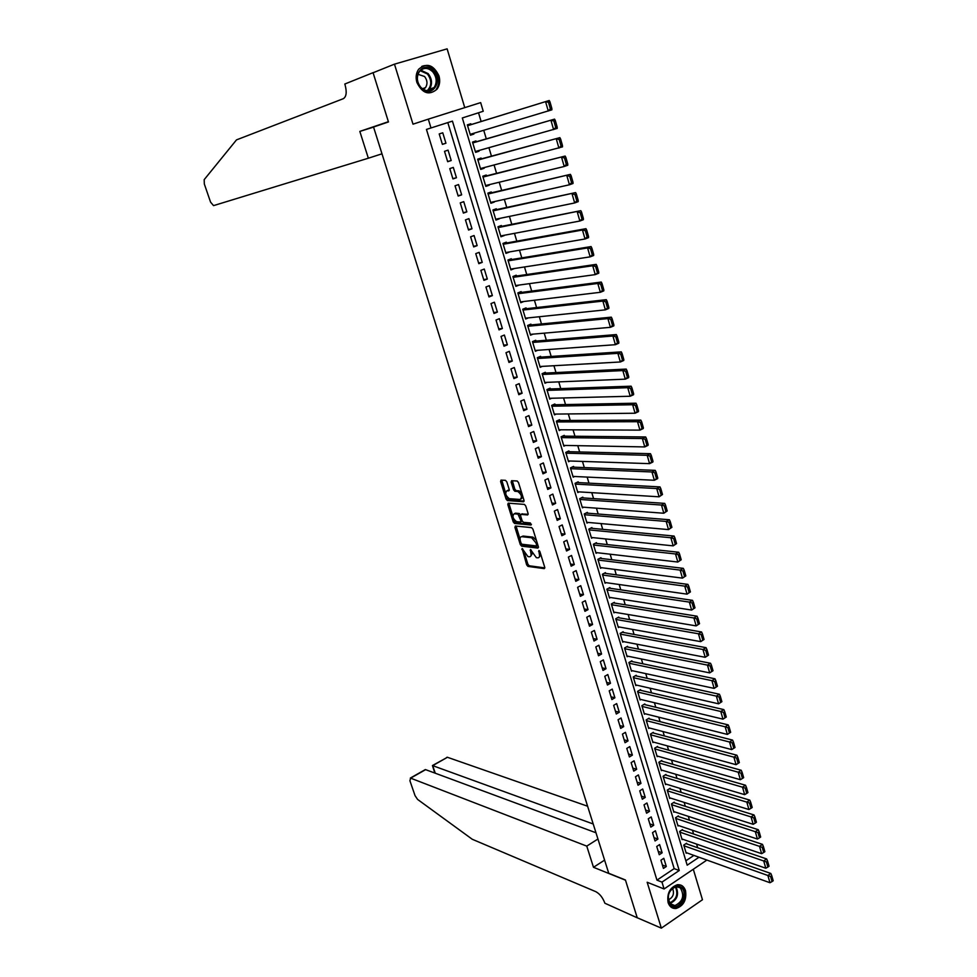 <?xml version="1.0" encoding="UTF-8"?>
<svg xmlns="http://www.w3.org/2000/svg" width="977" height="977" viewBox="0 0 977 977"><rect width="100%" height="100%" fill="white"/><g stroke="black" fill="none" stroke-linecap="round" stroke-linejoin="round"><path stroke-width="1.47" d="M522.133 548.5L526.64 564.84L527.971 566.404L544.274 568.626L544.739 567.283L539.89 551.626L538.938 550.527L539.231 553.507C539.939 556.34 539.451 557.794 537.765 557.843L536.336 557.659L530.474 549.501L530.767 552.469C531.476 555.278 531 556.719 529.351 556.78L527.946 556.597L522.133 548.5M416.898 82.459C422.406 93.523 429.123 95.758 437.061 89.163C439.723 85.402 440.358 80.957 438.954 75.827C433.422 64.629 426.644 62.443 418.62 69.282C416.08 73.043 415.494 77.439 416.898 82.459M668.097 902.565C669.575 906.754 672.213 908.732 676.023 908.5C683.631 905.887 686.794 899.939 685.524 890.682C684.022 886.395 681.311 884.405 677.391 884.722C669.892 887.446 666.79 893.393 668.097 902.565M506.831 481.905L505.475 480.354L501.018 480.11L500.603 481.551L506.062 499.027L507.356 500.566L523.55 501.775L524.002 500.334L518.494 482.553L517.187 481.002L511.606 480.696L511.166 482.149L513.523 489.709L514.83 491.26L517.786 491.468C521.633 494.521 522.402 497.183 520.106 499.467L509.335 498.685C505.561 495.693 504.779 493.043 507.002 490.759L508.761 490.869L509.188 489.44L506.831 481.905M464.759 107.629L447.124 48.85L394.464 64.164L373.092 72.75L388.467 121.942L373.544 127.022L608.744 873.279L625.427 879.996L637.224 917.745L661.344 928.15L647.165 882.255L664.079 888.972L661.979 882.109L656.959 880.143L426.448 129.416L431.004 127.963L428.305 119.145L480.66 102.609L483.236 111.268L462.316 117.961L687.185 865.195L699.019 857.244M394.464 64.164L413.002 124.177L428.305 119.145M515.355 526.017L514.928 527.397L520.314 544.616L521.633 546.167L537.912 548.085L538.364 546.717L532.941 529.204L531.598 527.629L515.355 526.017M521.571 544.006L522.878 545.545L521.633 546.167L522.903 545.545L538.474 547.376M513.218 521.901L507.796 504.559L508.211 503.155L524.417 504.401L525.748 505.964L528.093 513.536L527.641 514.952L521.01 514.378L520.57 515.783L522.121 520.741L523.44 522.304L530.389 522.964L531.036 525.04L514.525 523.452L513.218 521.901L514.476 521.291L513.804 519.153M661.344 928.15L702.463 899.744L693.304 869.249M473.674 133.299L473.906 134.069L470.413 135.107M471.073 124.604L470.804 123.749L467.336 124.873L470.438 135.205L473.906 134.069M478.84 150.519L479.048 151.203L475.543 152.18M476.226 141.799L475.958 140.932L472.502 142.08L475.591 152.363L479.048 151.203M483.981 167.653L484.152 168.252L480.647 169.155M481.343 158.885L481.087 158.03L477.655 159.19L480.721 169.424L484.152 168.252M489.086 184.69L485.716 186.045M486.448 175.884L486.192 175.042L482.772 176.226L485.825 186.399L489.233 185.203M494.167 201.641L490.772 202.85M491.516 192.799L491.26 191.956L487.853 193.153L490.894 203.277L494.289 202.068M499.223 218.506L495.791 219.569M496.56 209.628L496.316 208.785L492.921 210.006L495.937 220.069L499.32 218.836M504.254 235.274L500.786 236.19M501.58 226.359L501.335 225.516L497.952 226.762L500.957 236.776L504.327 235.518M509.261 251.956L505.756 252.725M506.575 243.004L506.318 242.174L502.96 243.432L505.952 253.385L509.31 252.115M514.232 268.541L510.702 269.176M511.533 259.564L511.289 258.734L507.942 260.016L510.922 269.921L514.256 268.626M516.479 276.027L516.235 275.209L512.901 276.503L515.868 286.359L519.178 285.052L515.612 285.54L595.262 274.622L592.721 265.756L596.19 264.364L512.913 276.552M521.388 292.416L521.144 291.598L517.834 292.917L520.778 302.723L523.794 301.514M526.285 308.72L526.041 307.902L522.732 309.233L525.663 318.99L528.423 317.867M531.146 324.938L530.902 324.132L527.617 325.475L530.535 335.184L533.063 334.134M535.982 341.071L535.738 340.265L532.465 341.632L535.372 351.28L537.704 350.291M540.794 357.118L540.55 356.312L537.301 357.704L540.183 367.303L542.357 366.375M545.581 373.08L545.337 372.286L542.101 373.69L544.971 383.24L546.998 382.361M550.344 388.968L550.112 388.174L546.888 389.591L549.733 399.104L551.639 398.25M555.083 404.771L554.851 403.977L551.639 405.418L554.484 414.871L556.267 414.065M559.797 420.489L559.565 419.707L556.365 421.16L559.198 430.564L560.883 429.795M564.486 436.133L564.254 435.351L561.079 436.829L563.888 446.184L565.475 445.439M569.164 451.692L568.919 450.922L565.756 452.412L568.553 461.718L570.067 460.997M573.804 467.177L573.572 466.408L570.409 467.91L573.194 477.179L574.635 476.483M578.421 482.589L578.189 481.82L575.05 483.334L577.822 492.555L579.19 491.883M583.013 497.916L582.793 497.146L579.666 498.685L582.414 507.857L583.721 507.21M587.592 513.169L587.36 512.4L584.246 513.951L586.994 523.086L588.239 522.451M592.147 528.337L591.915 527.58L588.813 529.143L591.549 538.229L592.734 537.619M596.666 543.432L596.446 542.687L593.357 544.262L596.068 553.3L597.216 552.713M601.173 558.465L600.953 557.708L597.875 559.308L600.574 568.296L601.685 567.722M605.655 573.414L605.435 572.656L602.369 574.281L605.068 583.22L606.119 582.658M610.112 588.276L609.892 587.543L606.851 589.168L609.526 598.071L610.54 597.521M614.557 603.078L614.338 602.345L611.297 603.981L613.959 612.835L614.948 612.31M618.978 617.806L618.746 617.073L615.73 618.734L618.38 627.539L619.333 627.014M623.363 632.461L623.143 631.728L620.139 633.401L622.776 642.17L623.692 641.657M627.735 647.043L627.527 646.322L624.523 648.007L627.149 656.727L628.04 656.226M632.095 661.551L631.875 660.831L628.895 662.528L631.508 671.211L632.363 670.723M636.418 675.999L636.21 675.278L633.243 676.988L635.832 685.622L636.662 685.146M640.729 690.36L640.521 689.64L637.566 691.374L640.143 699.972L640.949 699.495M645.015 704.661L644.808 703.953L641.865 705.687L644.429 714.248L645.211 713.784M649.29 718.889L649.07 718.18L646.139 719.939L648.704 728.451L649.461 727.999M653.528 733.055L653.32 732.347L650.401 734.106L652.954 742.581L653.686 742.141M657.753 747.149L657.545 746.44L654.639 748.223L657.179 756.65L657.887 756.21M661.966 761.168L661.759 760.472L658.864 762.255L661.38 770.658L662.076 770.218M666.155 775.127L665.935 774.431L663.065 776.239L665.569 784.58L666.241 784.165M670.32 789.013L670.112 788.317L667.242 790.137L669.733 798.453L670.393 798.026M674.46 802.838L674.252 802.141L671.394 803.973L673.886 812.253L674.521 811.838M678.588 816.589L678.38 815.905L675.534 817.749L678.014 825.98L678.624 825.577M682.691 830.279L682.483 829.595L679.65 831.451L682.117 839.646L682.715 839.255M660.928 860.2L663.432 868.419L666.302 866.501L663.798 858.294L660.928 860.2M656.727 846.461L659.255 854.716L662.137 852.811L659.622 844.568L656.727 846.461M652.514 832.66L655.042 840.953L657.936 839.06L655.42 830.78L652.514 832.66M648.276 818.787L650.829 827.116L653.735 825.247L651.195 816.919L648.276 818.787M644.026 804.853L646.579 813.218L649.497 811.362L646.957 802.996L644.026 804.853M639.752 790.845L642.316 799.247L645.247 797.403L642.683 789.001L639.752 790.845M635.453 776.764L638.03 785.215L640.973 783.383L638.408 774.932L635.453 776.764M631.13 762.622L633.731 771.109L636.686 769.29L634.097 760.802L631.13 762.622M626.794 748.406L629.396 756.943L632.375 755.136L629.774 746.599L626.794 748.406M622.434 734.118L625.048 742.703L628.04 740.908L625.427 732.335L622.434 734.118M618.05 719.768L620.688 728.39L623.68 726.607L621.054 717.997L618.05 719.768M613.654 705.345L616.292 714.004L619.296 712.233L616.67 703.587L613.654 705.345M609.221 690.849L611.883 699.556L614.899 697.798L612.249 689.103L609.221 690.849M604.775 676.279L607.45 685.024L610.478 683.289L607.816 674.545L604.775 676.279M600.305 661.637L602.992 670.43L606.033 668.708L603.359 659.915L600.305 661.637M595.811 646.921L598.51 655.762L601.576 654.04L598.877 645.223L595.811 646.921M591.305 632.131L594.016 641.022L597.081 639.312L594.382 630.446L591.305 632.131M586.762 617.269L589.485 626.196L592.575 624.511L589.852 615.595L586.762 617.269M582.207 602.333L584.942 611.309L588.044 609.636L585.308 600.672L582.207 602.333M577.615 587.324L580.375 596.336L583.489 594.688L580.741 585.675L577.615 587.324M573.01 572.241L575.783 581.303L578.909 579.654L576.149 570.605L573.01 572.241M568.382 557.073L571.166 566.184L574.305 564.559L571.533 555.461L568.382 557.073M563.729 541.832L566.526 550.991L569.676 549.379L566.892 540.232L563.729 541.832M559.052 526.518L561.86 535.714L565.036 534.126L562.239 524.93L559.052 526.518M554.35 511.118L557.183 520.362L560.358 518.787L557.549 509.554L554.35 511.118M549.636 495.644L552.469 504.938L555.669 503.375L552.835 494.093L549.636 495.644M544.885 480.086L547.731 489.428L550.943 487.889L548.097 478.547L544.885 480.086M540.11 464.454L542.98 473.845L546.204 472.318L543.346 462.927L540.11 464.454M535.311 448.736L538.193 458.176L541.429 456.662L538.559 447.234L535.311 448.736M530.487 432.933L533.381 442.422L536.642 440.932L533.747 431.455L530.487 432.933M525.638 417.057L528.557 426.595L531.818 425.117L528.923 415.591L525.638 417.057M520.765 401.095L523.696 410.682L526.982 409.229L524.063 399.642L520.765 401.095M515.868 385.06L518.811 394.696L522.109 393.243L519.178 383.619L515.868 385.06M510.947 368.927L513.902 378.612L517.224 377.183L514.268 367.511L510.947 368.927M506.001 352.709L508.968 362.455L512.302 361.038L509.335 351.317L506.001 352.709M501.018 336.418L504.01 346.2L507.356 344.808L504.376 335.038L501.018 336.418M496.023 320.029L499.027 329.872L502.386 328.504L499.394 318.673L496.023 320.029M490.991 303.566L494.008 313.458L497.391 312.103L494.374 302.223L490.991 303.566M485.935 287.006L488.976 296.947L492.371 295.616L489.343 285.675L485.935 287.006M480.855 270.36L483.908 280.362L487.315 279.043L484.274 269.054L480.855 270.36M475.75 253.629L478.815 263.68L482.235 262.373L479.182 252.335L475.75 253.629M470.609 236.8L473.698 246.912L477.142 245.63L474.065 235.53L470.609 236.8M465.443 219.886L468.545 230.047L472.001 228.789L468.911 218.64L465.443 219.886M460.252 202.886L463.379 213.096L466.847 211.862L463.745 201.653L460.252 202.886M455.038 185.789L458.176 196.059L461.657 194.838L458.543 184.58L455.038 185.789M449.786 168.606L452.937 178.925L456.454 177.729L453.304 167.421L449.786 168.606M444.511 151.325L447.686 161.706L451.203 160.521L448.052 150.153L444.511 151.325M656.959 880.143L674.167 868.626L447.808 122.589M445.939 143.228L442.764 132.799L439.21 133.947L442.398 144.388L445.939 143.228L442.373 144.291M697.676 847.743L696.589 844.091M693.572 834.004L692.461 830.255M689.457 820.192L688.321 816.369M685.317 806.318L684.156 802.398M681.164 792.371L679.968 788.366M676.988 778.364L675.766 774.272M672.787 764.283L671.541 760.106M668.573 750.141L667.291 745.866M664.336 735.925L663.029 731.553M660.073 721.637L658.742 717.179M655.787 707.287L654.431 702.732M651.488 692.852L650.108 688.211M647.165 678.356L645.748 673.617M642.817 663.786L641.376 658.95M638.457 649.143L636.98 644.209M634.061 634.427L632.571 629.396M629.652 619.638L628.126 614.509M625.231 604.775L623.668 599.548M620.774 589.839L619.186 584.502M616.292 574.83L614.68 569.396M611.797 559.736L610.149 554.203M607.279 544.58L605.593 538.938M602.724 529.339L601.014 523.587M598.156 514.012L596.422 508.162M593.576 498.624L591.793 492.664M588.96 483.139L587.153 477.081M584.319 467.592L582.475 461.413M579.654 451.96L577.786 445.671M574.965 436.243L573.059 429.843M570.263 420.44L568.321 413.943M565.524 404.563L563.558 397.944M560.761 388.602L558.759 381.873M555.986 372.567L553.947 365.716M551.175 356.434L549.098 349.473M546.338 340.228L544.226 333.145M541.478 323.937L539.341 316.731M536.593 307.547L534.419 300.232M531.683 291.085L529.473 283.648M526.75 274.525L524.49 266.965M521.791 257.891L519.495 250.197M516.796 241.16L514.476 233.344M511.789 224.331L509.42 216.405M506.745 207.429L504.34 199.369M501.677 190.43L499.235 182.235M496.572 173.332L494.093 165.015M491.455 156.149L488.927 147.698M486.302 138.881L483.737 130.295M481.124 121.502L478.522 112.782M685.866 860.798L693.914 855.412M686.782 843.908L686.575 843.224L683.753 845.093L686.208 853.251L686.794 852.86M705.797 859.687L706.078 860.627L664.079 888.972M661.979 882.109L679.235 870.531L452.436 121.111L431.004 127.963M674.167 868.626L679.235 870.531M666.302 866.501L662.394 865.036M662.137 852.811L658.229 851.382M657.936 839.06L654.053 837.68M653.735 825.247L649.839 823.904M649.497 811.362L645.614 810.055M645.247 797.403L641.364 796.145M640.973 783.383L637.102 782.174M636.686 769.29L632.815 768.13M632.375 755.136L628.504 754.012M628.04 740.908L624.181 739.833M623.68 726.607L619.821 725.581M619.296 712.233L615.449 711.256M614.899 697.798L611.065 696.857M610.478 683.289L606.644 682.398M606.033 668.708L602.211 667.865M601.576 654.04L597.753 653.259M597.081 639.312L593.271 638.579M592.575 624.511L588.765 623.827M588.044 609.636L584.234 609.001M583.489 594.688L579.691 594.089M578.909 579.654L575.111 579.117M574.305 564.559L570.519 564.071M569.676 549.379L565.903 548.94M565.036 534.126L561.262 533.735M560.358 518.787L556.597 518.457M555.669 503.375L551.907 503.094M550.943 487.889L547.193 487.657M546.204 472.318L542.455 472.147M541.429 456.662L537.692 456.552M536.642 440.932L532.917 440.871M531.818 425.117L528.105 425.117M526.982 409.229L523.269 409.278M522.109 393.243L518.408 393.365M517.224 377.183L513.523 377.366M512.302 361.038L508.614 361.27M507.356 344.808L503.68 345.101M502.386 328.504L498.71 328.858M497.391 312.103L493.727 312.518M492.371 295.616L488.708 296.092M487.315 279.043L483.676 279.581M482.235 262.373L478.608 262.984M477.142 245.63L473.503 246.289M472.001 228.789L468.386 229.522M466.847 211.862L463.245 212.656M461.657 194.838L458.066 195.693M456.454 177.729L452.864 178.657M451.203 160.521L447.625 161.51M530.731 556.157L532.355 553.495M539.17 557.22L540.831 554.667M524.551 553.556L527.885 564.205L529.216 565.768L544.848 567.893M527.971 566.404L529.216 565.768L527.983 566.404M516.076 526.09L520.045 539.133M521.059 543.151L521.987 544.25L536.263 545.899L536.581 544.934L535.909 542.797L531.622 537.753L521.791 536.678C520.143 536.776 519.679 538.229 520.399 541.038L521.059 543.151M536.581 545.74L537.851 545.068M536.373 540.305L532.892 537.118L531.525 537.741M521.706 536.678L523.049 536.055L532.783 537.106M512.791 515.905L509.054 503.961L507.796 504.559M508.944 503.216L509.054 503.961M528.203 514.268L521.865 513.963M531.415 524.331L515.819 522.842L514.561 523.452M514.232 513.78C511.997 516.027 512.778 518.653 516.589 521.657L520.423 522.023L520.863 520.631L518.005 514.11L514.232 513.78L515.502 513.169L514.39 513.707M520.851 521.816L522.207 520.973M520.497 514.806L519.275 513.499L517.957 514.11M515.502 513.169L519.227 513.499M514.476 521.291L515.783 522.842L514.525 523.452M507.222 490.649L509.298 490.222M521.388 498.856L522.866 496.695M521.816 493.3L519.068 490.857L517.615 491.443M512.339 480.733L514.806 489.111L516.1 490.649L518.897 490.833M506.697 496.377L508.626 499.955L524.112 501.103M501.763 480.159L505.573 492.799M683.961 845.777L767.885 875.49L769.961 882.732L686.001 852.567M770.584 876.503L772.038 881.572L773.198 880.753L771.757 875.685L770.584 876.503L767.885 875.49L770.804 873.45L685.976 843.627M769.961 882.732L772.038 881.572M771.757 875.685L770.804 873.45M681.201 887.372C689.273 893.601 678.539 912.274 670.869 905.227C662.687 898.974 673.605 880.204 681.201 887.372M670.759 904.36L674.924 905.606C682.923 901.563 684.718 895.628 680.322 887.837L676.011 886.579C668.085 890.719 666.338 896.654 670.759 904.36M668.317 899.89C673.226 897.387 674.606 893.479 672.481 888.166M671.749 907.584L675.241 908.097C683.802 907.621 688.785 891.195 681.958 886.054M433.715 71.065C444.059 81.836 430.613 99.324 420.769 87.771C410.267 76.914 423.981 59.377 433.715 71.065M420.806 87.307C425.618 91.74 430.051 91.826 434.106 87.576C437.244 82.422 436.804 77.183 432.787 71.846C427.926 67.328 423.444 67.266 419.341 71.663C416.312 76.853 416.788 82.068 420.806 87.307M423.322 89.395L425.52 87.625C427.731 83.973 427.413 80.273 424.568 76.511L417.985 74.289M436.279 89.359C440.187 82.96 439.65 76.462 434.68 69.831C430.637 65.691 426.326 64.555 421.734 66.436M587.604 806.22L447.442 757.285L432.689 765.638L435.266 773.21M593.21 823.99L432.432 765.553L447.442 757.285M593.491 867.295L586.762 846.119L410.633 778.144L409.9 780.721L415.042 795.644L417.57 799.406L472.282 839.28L595.86 891.696C599.793 893.833 602.797 897.68 604.897 903.236L637.248 917.806L625.488 880.192L593.491 867.295L604.592 860.126M586.762 846.119L597.936 839.011M595.97 832.77L425.63 769.644L410.633 778.144M446.477 757.602L447.136 757.224M424.018 770.316L425.63 769.644M434.838 773.063L432.432 765.553M368.341 158.213L213.548 205.622L210.568 202.141L204.315 183.969L204.181 179.658L236.495 139.882L343.33 98.689C346.408 96.735 346.982 92.156 345.089 84.95L344.796 84.034L373.055 72.664L388.382 121.698L359.829 131.406L368.341 158.213L381.995 153.804M373.935 72.408L373.055 72.664M373.58 127.12L359.829 131.406M679.858 832.135L763.709 860.969L765.809 868.235L681.909 838.962M766.42 861.97L767.873 867.063L769.046 866.245L767.592 861.152L766.42 861.97L763.709 860.969L766.64 858.942L681.873 829.998M765.809 868.235L767.873 867.063M767.592 861.152L766.64 858.942M675.742 818.433L759.52 846.363L761.62 853.678L677.806 825.296M762.231 847.364L763.696 852.481L764.869 851.675L763.403 846.558L762.231 847.364L759.52 846.363L762.463 844.348L677.745 816.32M761.62 853.678L763.696 852.481M763.403 846.558L762.463 844.348M671.602 804.669L755.306 831.683L757.419 839.035L673.678 811.557M758.018 832.673L759.495 837.826L760.668 837.02L759.19 831.879L758.018 832.673L755.306 831.683L758.25 829.693L673.605 802.557M757.419 839.035L759.495 837.826M759.19 831.879L758.25 829.693M667.45 790.833L751.069 816.931L753.182 824.319L669.526 797.757M753.78 817.92L755.27 823.086L756.442 822.292L754.965 817.114L753.78 817.92L751.069 816.931L754.024 814.952L669.44 788.744M753.182 824.319L755.27 823.086M754.965 817.114L754.024 814.952M663.273 776.935L746.807 802.105L748.932 809.53L665.361 783.884M749.518 803.082L751.02 808.284L752.205 807.49L750.715 802.288L749.518 803.082L746.807 802.105L749.786 800.126L665.252 774.859M748.932 809.53L751.02 808.284M750.715 802.288L749.786 800.126M659.072 762.964L742.52 787.193L744.669 794.655L661.173 769.949M745.243 788.17L746.746 793.397L747.942 792.603L746.44 787.377L745.243 788.17L742.52 787.193L745.512 785.239L661.05 760.9M744.669 794.655L746.746 793.397M746.44 787.377L745.512 785.239M654.859 748.919L738.221 772.209L740.371 779.707L656.959 755.954M740.945 773.173L742.447 778.425L743.656 777.655L742.141 772.392L740.945 773.173L738.221 772.209L741.225 770.267L656.825 746.88M740.371 779.707L742.447 778.425M742.141 772.392L741.225 770.267M650.621 734.814L733.886 757.151L736.06 764.686L652.734 741.885M736.621 758.103L738.136 763.391L739.345 762.61L737.83 757.334L736.621 758.103L733.886 757.151L736.902 755.221L652.575 732.799M736.06 764.686L738.136 763.391M737.83 757.334L736.902 755.221M646.359 720.647L729.538 742.007L731.712 749.591L648.484 727.743M732.274 742.96L733.8 748.272L735.009 747.503L733.495 742.19L732.274 742.96L729.538 742.007L732.567 740.102L648.301 718.645M731.712 749.591L733.8 748.272M733.495 742.19L732.567 740.102M730.662 732.31L729.123 726.973L727.914 727.731L729.44 733.068L730.662 732.31L727.352 734.411L644.222 713.528M642.072 706.408L725.166 726.79L728.207 724.897L644.014 704.417M729.44 733.068L727.352 734.411L725.166 726.79L727.914 727.731M729.123 726.973L728.207 724.897M726.277 717.033L724.739 711.671L723.517 712.428L725.056 717.79L726.277 717.033L722.968 719.145L639.935 699.251M637.773 692.095L720.77 711.488L723.835 709.607L639.703 690.128M725.056 717.79L722.968 719.145L720.77 711.488L723.517 712.428M724.739 711.671L723.835 709.607M721.881 701.681L720.33 696.296L719.109 697.041L720.647 702.426L721.881 701.681L718.571 703.806L635.624 684.901M633.45 677.708L716.349 696.112L719.426 694.244L635.368 675.766M720.647 702.426L718.571 703.806L716.349 696.112L719.109 697.041M720.33 696.296L719.426 694.244M717.46 686.245L715.897 680.835L714.663 681.567L716.226 686.99L717.46 686.245L714.138 688.394L631.289 670.491M629.115 663.249L711.915 680.651L714.993 678.795L631.008 661.331M716.226 686.99L714.138 688.394L711.915 680.651L714.663 681.567M715.897 680.835L714.993 678.795M713.015 670.735L711.451 665.288L710.206 666.021L711.769 671.468L713.015 670.735L709.681 672.884L626.929 656.007M624.743 648.728L707.446 665.105L710.548 663.273L626.623 646.823M711.769 671.468L709.681 672.884L707.446 665.105L710.206 666.021M711.451 665.288L710.548 663.273M708.533 655.14L706.969 649.656L705.724 650.389L707.299 655.872L708.533 655.14L705.211 657.301L622.557 641.437M620.358 634.134L702.952 649.485L706.078 647.666L622.215 632.253M707.299 655.872L705.211 657.301L702.952 649.485L705.724 650.389M706.969 649.656L706.078 647.666M704.038 639.459L702.463 633.951L701.217 634.671L702.793 640.179L704.038 639.459L700.704 641.633L618.16 626.807M615.95 619.467L698.445 633.768L701.571 631.972L617.782 617.598M702.793 640.179L700.704 641.633L698.445 633.768L701.217 634.671M702.463 633.951L701.571 631.972M699.532 623.692L697.944 618.16L696.686 618.868L698.274 624.413L699.532 623.692L696.174 625.891L613.739 612.103M611.529 604.726L693.902 617.977L697.053 616.194L613.336 602.882M698.274 624.413L696.174 625.891L693.902 617.977L696.686 618.868M697.944 618.16L697.053 616.194M694.989 607.841L693.389 602.284L692.119 602.992L693.719 608.561L694.989 607.841L691.631 610.051L609.306 597.326M607.071 589.913L689.347 602.101L692.51 600.342L608.854 588.093M693.719 608.561L691.631 610.051L689.347 602.101L692.119 602.992M693.389 602.284L692.51 600.342M690.421 591.915L688.809 586.322L687.539 587.018L689.151 592.612L690.421 591.915L687.051 594.138L604.836 582.475M602.601 575.026L684.755 586.139L687.93 584.393L604.348 573.23M689.151 592.612L687.051 594.138L684.755 586.139L687.539 587.018M688.809 586.322L687.93 584.393M685.83 575.893L684.218 570.263L682.935 570.959L684.547 576.589L685.83 575.893L682.459 578.128L600.354 567.552M598.107 560.053L680.151 570.092L683.338 568.358L599.817 558.294M684.547 576.589L682.459 578.128L680.151 570.092L682.935 570.959M684.218 570.263L683.338 568.358M681.213 559.784L679.589 554.13L678.307 554.826L679.931 560.48L681.213 559.784L677.83 562.031L595.848 552.555M593.589 545.019L675.51 553.959L678.722 552.249L595.274 543.285M679.931 560.48L677.83 562.031L675.51 553.959L678.307 554.826M679.589 554.13L678.722 552.249M676.572 543.603L674.936 537.912L673.654 538.596L675.278 544.287L676.572 543.603L673.19 545.862L591.317 537.472M589.046 529.913L670.857 537.741L674.069 536.043L590.694 528.203M675.278 544.287L673.19 545.862L670.857 537.741L673.654 538.596M674.936 537.912L674.069 536.043M671.907 527.324L670.259 521.596L668.976 522.28L670.613 527.995L671.907 527.324L668.512 529.595L586.762 522.316M584.478 514.72L666.167 521.425L669.404 519.752L586.078 513.047M670.613 527.995L668.512 529.595L666.167 521.425L668.976 522.28M670.259 521.596L669.404 519.752M667.218 510.959L665.569 505.207L664.262 505.866L665.911 511.618L667.218 510.959L663.823 513.243L582.182 507.1M579.886 499.455L661.466 505.036L664.714 503.375L581.449 497.806M665.911 511.618L663.823 513.243L661.466 505.036L664.262 505.866M665.569 505.207L664.714 503.375M662.491 494.496L660.843 488.72L659.536 489.379L661.197 495.156L662.491 494.496L659.096 496.805L577.59 491.785M575.282 484.103L656.727 488.549L659.988 486.9L576.784 482.504M661.197 495.156L659.096 496.805L656.727 488.549L659.536 489.379M660.843 488.72L659.988 486.9M657.753 477.948L656.092 472.135L654.773 472.783L656.446 478.608L657.753 477.948L657.619 478.632L654.346 480.269L572.962 476.41M570.641 468.691L651.964 471.964L655.237 470.352L572.095 467.116M656.446 478.608L654.346 480.269L651.964 471.964L654.773 472.783M656.092 472.135L655.237 470.352M652.99 461.315L651.305 455.465L649.986 456.112L651.671 461.962L652.99 461.315L652.856 462.036L649.571 463.648L568.321 460.949M565.988 453.181L647.177 455.306L650.462 453.694L567.368 451.655M651.671 461.962L649.571 463.648L647.177 455.306L649.986 456.112M651.305 455.465L650.462 453.694M648.191 444.584L646.505 438.71L645.186 439.345L646.872 445.219L648.191 444.584L648.069 445.341L644.771 446.929L563.656 445.402M561.311 437.611L642.353 438.539L645.675 436.963L562.605 436.121M646.872 445.219L644.771 446.929L642.353 438.539L645.186 439.345M646.505 438.71L645.675 436.963M643.367 427.767L641.681 421.856L640.35 422.479L642.036 428.402L643.367 427.767L643.257 428.549L639.935 430.124L558.954 429.782M556.609 421.942L637.517 421.698L640.839 420.122L557.818 420.501M642.036 428.402L639.935 430.124L637.517 421.698L640.35 422.479M641.681 421.856L640.839 420.122M638.518 410.853L636.821 404.918L635.477 405.528L637.187 411.476L638.518 410.853L638.421 411.671L635.087 413.234L554.24 414.089M551.871 406.212L632.644 404.747L635.99 403.196L552.994 404.808M637.187 411.476L635.087 413.234L632.644 404.747L635.477 405.528M636.821 404.918L635.99 403.196M633.646 393.841L631.936 387.869L630.592 388.48L632.302 394.464L633.646 393.841L633.56 394.708L630.202 396.247L549.501 398.311M547.12 390.385L627.759 387.71L631.118 386.184L548.134 389.041M632.302 394.464L630.202 396.247L627.759 387.71L630.592 388.48M631.936 387.869L631.118 386.184M628.748 376.743L627.026 370.735L625.671 371.345L627.393 377.354L628.748 376.743L628.663 377.635L625.292 379.161L544.739 382.447M542.345 374.484L622.837 370.576L626.208 369.074L543.236 373.202M627.393 377.354L625.292 379.161L622.837 370.576L625.671 371.345M627.026 370.735L626.208 369.074M623.814 359.548L622.093 353.515L620.725 354.101L622.459 360.147L623.814 359.548L623.741 360.476L620.358 361.978L539.939 366.509M537.545 358.498L617.879 353.344L621.274 351.867L538.29 357.277M622.459 360.147L620.358 361.978L617.879 353.344L620.725 354.101M622.093 353.515L621.274 351.867M618.856 342.255L617.122 336.186L615.754 336.772L617.501 342.854L618.856 342.255L618.795 343.22L615.4 344.698L535.127 350.474M532.709 342.438L612.909 336.027L616.316 334.561L533.295 341.278M617.501 342.854L615.4 344.698L612.909 336.027L615.754 336.772M617.122 336.186L616.316 334.561M613.874 324.865L612.127 318.758L610.759 319.345L612.506 325.451L613.874 324.865L613.825 325.866L610.405 327.332L530.291 334.378M527.861 326.281L607.902 318.6L611.321 317.159L528.252 325.219M612.506 325.451L610.405 327.332L607.902 318.6L610.759 319.345M612.127 318.758L611.321 317.159M608.866 307.389L607.108 301.246L605.728 301.808L607.486 307.963L608.866 307.389L608.818 308.427L605.386 309.856L525.418 318.184M522.976 310.051L602.87 301.087L606.314 299.658L523.147 309.074M607.486 307.963L605.386 309.856L602.87 301.087L605.728 301.808M607.108 301.246L606.314 299.658M603.823 289.803L602.052 283.623L600.672 284.185L602.443 290.364L603.823 289.803L603.786 290.877L600.342 292.294L520.533 301.905M518.079 293.735L597.802 283.464L601.27 282.06L517.969 292.856M602.443 290.364L600.342 292.294L597.802 283.464L600.672 284.185M602.052 283.623L601.27 282.06M598.754 272.119L598.73 273.23L595.262 274.622L598.754 272.119L596.971 265.903L595.591 266.465L597.374 272.668M513.145 277.334L592.721 265.756L595.591 266.465M596.971 265.903L596.19 264.364M593.662 254.338L591.867 248.085L590.474 248.634L592.27 254.887L593.662 254.338L593.65 255.485L590.157 256.853L510.678 269.09M508.199 260.835L587.592 247.938L591.085 246.57L507.979 260.138M592.27 254.887L590.157 256.853L587.592 247.938L590.474 248.634M591.867 248.085L591.085 246.57M588.533 236.446L586.737 230.169L585.333 230.706L587.128 236.984L588.533 236.446L588.533 237.643L585.028 238.986L505.707 252.567M503.216 244.262L582.451 230.01L585.956 228.679L503.021 243.639M587.128 236.984L585.028 238.986L582.451 230.01L585.333 230.706M586.737 230.169L585.956 228.679M583.379 218.469L581.571 212.143L580.155 212.668L581.974 218.995L583.379 218.469L583.379 219.691L579.862 221.022L500.712 235.945M498.209 227.592L580.802 210.678L498.038 227.055M581.974 218.995L579.862 221.022L577.273 211.997L580.155 212.668M581.571 212.143L580.802 210.678M578.201 200.37L576.369 194.02L574.952 194.533L576.784 200.896L578.201 200.37L578.213 201.641L574.671 202.947L495.693 219.227M493.165 210.849L575.612 192.579L493.031 210.385M576.784 200.896L574.671 202.947L572.07 193.873L574.952 194.533M576.369 194.02L575.612 192.579M572.986 182.186L571.154 175.787L569.725 176.3L571.557 182.699L572.986 182.186L573.01 183.493L569.457 184.775L490.649 202.434M488.109 194.008L570.397 174.37L487.999 193.617M571.557 182.699L569.457 184.775L566.831 175.64L569.725 176.3M571.154 175.787L570.397 174.37M567.735 163.892L565.891 157.456L564.462 157.956L566.306 164.392L567.735 163.892L567.771 165.235L564.205 166.493L485.569 185.545M483.017 177.069L565.146 156.064L482.931 176.776M566.306 164.392L564.205 166.493L561.567 157.309L564.462 157.956M565.891 157.456L565.146 156.064M562.459 145.488L560.615 139.015L559.174 139.503L561.03 145.976L562.459 145.488L562.508 146.868L480.464 168.569M477.912 160.045L559.87 137.647L477.838 159.837M561.03 145.976L558.917 148.101L556.267 138.868L559.174 139.503M560.615 139.015L559.87 137.647M557.159 126.973L555.29 120.476L553.849 120.953L555.718 127.462L557.159 126.973L557.22 128.402L475.335 151.508M472.77 142.935L554.557 119.133L472.721 142.801M555.718 127.462L553.605 129.611L550.943 120.33L553.849 120.953M555.29 120.476L554.557 119.133M551.822 108.362L549.953 101.816L548.488 102.292L550.369 108.838L551.822 108.362L551.895 109.827L470.181 134.35M467.592 125.728L549.221 100.497L467.58 125.679M550.369 108.838L548.268 111.024L545.581 101.681L548.488 102.292M549.953 101.816L549.221 100.497M522.756 548.976L521.828 549.44M539.56 550.991L538.608 551.48M531.097 549.978L530.145 550.454M531.83 551.932L530.767 552.469M540.305 552.97L539.231 553.507M527.885 564.205L526.64 564.84M521.559 543.994L520.314 544.616M516.186 526.786L514.928 527.397M537.643 544.397L536.581 544.934M536.984 542.259L535.909 542.797M523.049 536.055L521.791 536.678M522.28 513.755L521.01 514.378M521.926 520.106L520.863 520.631M520.46 515.111L519.312 515.673M508.272 490.161L507.002 490.759M516.161 490.662L514.891 491.272M514.806 489.111L513.523 489.709M512.449 481.539L511.166 482.149M507.332 498.429L506.062 499.027M501.873 480.953L500.603 481.551M675.925 886.591C679.308 894.358 677.305 900 669.917 903.505M669.538 902.98C676.572 899.585 678.502 894.163 675.315 886.713M420.757 70.161L428.134 73.605C432.139 78.905 432.579 84.12 429.453 89.249L427.999 90.739M427.218 90.702C431.822 85.891 431.919 80.334 427.499 74.02L420.171 70.698M676.023 908.5L675.083 908.121M532.892 537.118L531.622 537.753M519.275 513.499L518.005 514.11M519.068 490.857L517.786 491.468M516.1 490.649L514.83 491.26M670.002 903.603L674.924 905.606M425.52 87.625L422.382 88.76M434.106 87.576L429.453 89.249L427.926 90.739M410.34 778.071L425.288 769.595"/></g></svg>
